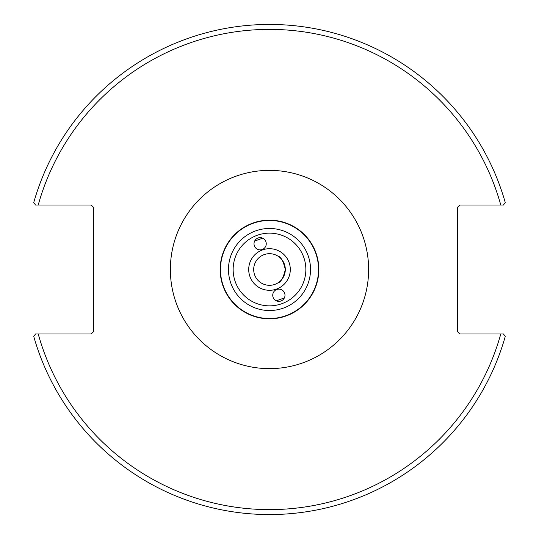 <?xml version="1.0" encoding="UTF-8"?>
<svg xmlns="http://www.w3.org/2000/svg" width="539" height="539" viewBox="0 0 539 539"><rect width="100%" height="100%" fill="white"/><g stroke="black" fill="none" stroke-linecap="round" stroke-linejoin="round"><path stroke-width="0.81" d="M254.617 241.095L262.641 238.177M260.128 237.638A6.124 6.124 70 0 1 262.23 249.517A6.124 6.124 70 0 1 254.381 245.858A6.124 6.124 70 0 1 260.128 237.638M284.383 297.905L276.359 300.823M278.872 301.362A6.124 6.124 -110 0 1 276.77 289.483A6.124 6.124 -110 0 1 284.619 293.142A6.124 6.124 -110 0 1 278.872 301.362M285.313 269.5C283.352 261.179 280.913 256.732 277.983 256.153C280.913 256.732 283.352 261.179 285.313 269.5C283.352 277.821 280.913 282.268 277.983 282.847C280.913 282.268 283.352 277.821 285.313 269.5C283.352 277.821 280.913 282.268 277.983 282.847C280.913 282.268 283.352 277.821 285.313 269.5A15.813 15.813 0 0 1 269.5 285.313A15.813 15.813 0 0 1 253.687 269.5A15.813 15.813 0 0 1 269.5 253.687A15.813 15.813 0 0 1 285.313 269.5M318.387 276.109L316.164 285.508L318.387 276.109M318.387 262.891L316.164 253.492L318.387 262.891M318.832 269.5A49.332 49.332 0 0 0 269.5 220.168A49.332 49.332 0 0 0 220.168 269.5A49.332 49.332 0 0 0 269.5 318.832A49.332 49.332 0 0 0 318.832 269.5M503.453 333.991L459.834 333.991L457.341 331.498L457.341 207.502L459.834 205.009L503.453 205.009L505.272 202.61A245.083 245.083 0 0 0 33.728 202.61L35.547 205.009L91.185 205.009L93.671 207.502L93.671 331.498L91.185 333.991L35.547 333.991L33.728 336.39A245.083 245.083 0 0 0 505.272 336.39L503.453 333.991L500.778 333.991A240.098 240.098 0 0 1 38.222 333.991M35.547 205.009L38.222 205.009A240.098 240.098 0 0 1 500.778 205.009M248.708 269.5A20.792 20.792 0 0 0 279.896 287.509A20.792 20.792 0 0 0 279.896 251.491A20.792 20.792 0 0 0 248.708 269.5M305.856 269.5A36.356 36.356 0 0 1 251.322 300.984A36.356 36.356 0 0 1 251.322 238.016A36.356 36.356 0 0 1 305.856 269.5M310.531 269.5A41.031 41.031 0 0 0 269.5 228.469A41.031 41.031 0 0 0 228.469 269.5A41.031 41.031 0 0 0 269.5 310.531A41.031 41.031 0 0 0 310.531 269.5M318.529 269.5A49.029 49.029 0 0 1 269.5 318.529A49.029 49.029 0 0 1 220.471 269.5A49.029 49.029 0 0 1 269.5 220.471A49.029 49.029 0 0 1 318.529 269.5M170.364 269.5A99.136 99.136 0 0 0 319.068 355.349A99.136 99.136 0 0 0 319.068 183.651A99.136 99.136 0 0 0 170.364 269.5"/></g></svg>
